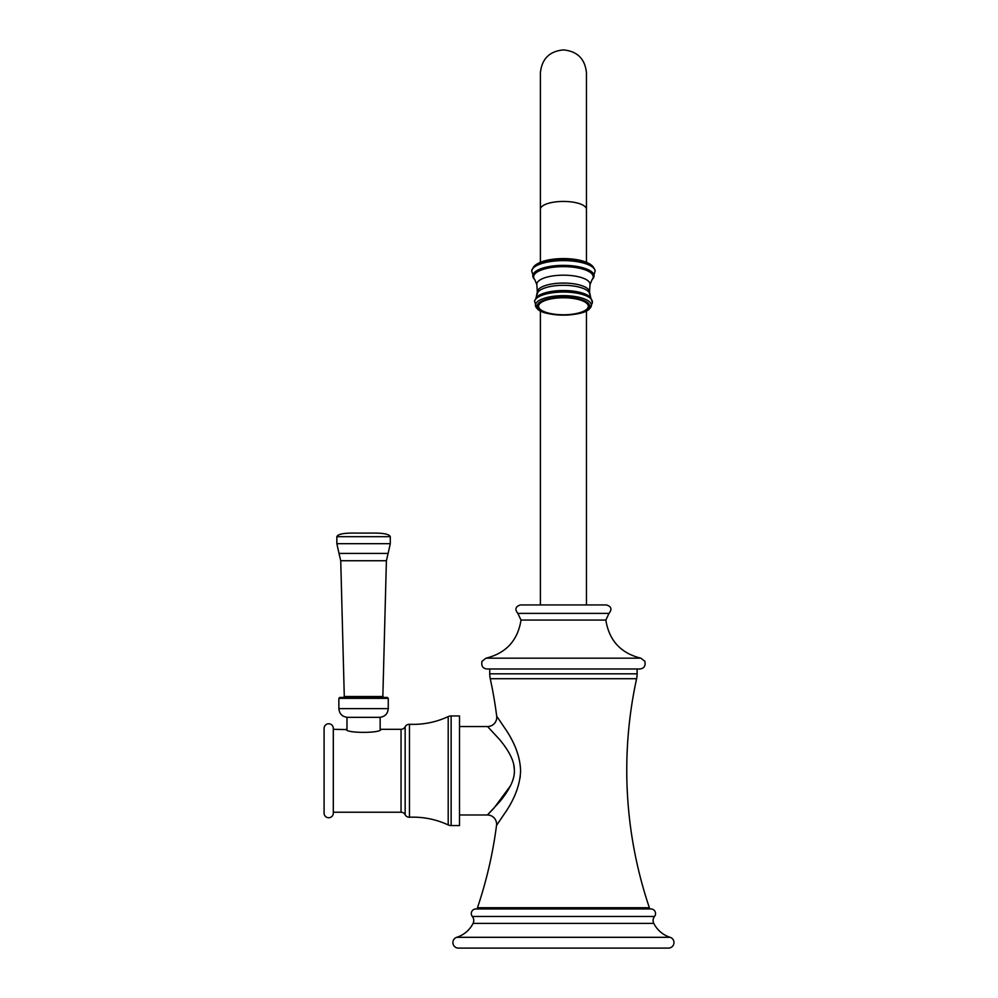 <?xml version="1.0" encoding="UTF-8"?>
<svg xmlns="http://www.w3.org/2000/svg" width="998" height="998" viewBox="0 0 998 998"><rect width="100%" height="100%" fill="white"/><g stroke="black" fill="none" stroke-linecap="round" stroke-linejoin="round"><path stroke-width="1.5" d="M654.526 916.451A6.45 6.45 0 0 0 653.79 923.412A27.632 27.632 0 0 0 670.12 937.309A5.526 5.526 0 0 1 668.448 948.1L458.406 948.1A5.526 5.526 0 0 1 456.735 937.309A27.632 27.632 0 0 0 473.064 923.412A6.45 6.45 0 0 0 472.328 916.451A4.603 4.603 0 0 1 475.909 908.953L650.945 908.953A4.603 4.603 0 0 1 654.526 916.451L472.328 916.451M478.341 908.953A0.923 0.923 0 0 1 477.468 907.731L649.374 907.731A0.923 0.923 0 0 1 648.5 908.953M477.468 907.731A429.764 429.764 0 0 0 496.53 825.383L506.66 810.513C515.542 796.753 520.183 783.505 520.582 770.768C520.232 758.043 515.642 744.807 506.797 731.06L496.692 716.177A429.764 429.764 0 0 0 490.255 678.727L636.599 678.727A429.764 429.764 0 0 0 649.374 907.731M490.255 678.727A23.029 23.029 0 0 1 489.731 673.825L637.123 673.825A23.029 23.029 0 0 1 636.599 678.727M637.123 673.825L637.123 668.972M489.731 673.825L489.731 668.972M520.27 776.282L520.058 777.953M513.733 764.73L514.307 769.071M512.935 779.775L512.373 781.459M510.589 785.663L493.785 808.392L487.398 814.979L499.449 802.018C509.978 789.318 514.943 778.652 514.344 770.044C514.469 761.724 509.554 751.544 499.599 739.518L487.548 726.544L459.517 726.544M459.517 814.979L487.398 814.979A9.207 9.207 39.8 0 1 496.53 825.383M459.517 715.953L459.517 825.571L451.133 825.571A6.911 6.911 0 0 1 448.202 824.934L448.202 716.601A6.911 6.911 0 0 1 451.133 715.953L459.517 715.953M448.202 824.934A82.909 82.909 0 0 0 409.454 817.237L409.454 724.286A82.909 82.909 0 0 0 448.202 716.601M409.454 817.237A4.603 4.603 0 0 1 405.151 814.73A4.603 4.603 0 0 0 401.046 812.222L401.046 729.313A4.603 4.603 0 0 0 405.151 726.794A4.603 4.603 0 0 1 409.454 724.286M333.307 729.313L346.98 729.588L346.98 717.337L380.151 717.337L380.151 729.588M333.307 812.222L401.046 812.222M346.294 729.313C345.333 733.38 381.797 733.38 380.837 729.313L401.046 729.313M339.794 697.427L387.336 697.427L388.259 698.351L338.871 698.351L339.794 697.427M336.85 536.674C337.773 534.13 343.911 532.932 355.276 533.082L371.855 533.082C383.22 532.932 389.357 534.13 390.28 536.674L336.85 536.674L336.85 543.685L390.28 543.685L390.28 536.674M333.307 728.39L333.307 813.145A4.603 4.603 0 0 1 328.691 817.749A4.603 4.603 0 0 1 324.088 813.145L324.088 728.39A4.603 4.603 0 0 1 328.691 723.775A4.603 4.603 0 0 1 333.307 728.39M563.421 668.972L486.962 668.972C482.758 668.473 481.098 665.915 482.009 661.287L485.964 658.181L640.891 658.181L644.845 661.287C645.756 665.915 644.097 668.473 639.893 668.972L563.421 668.972M517.85 613.383C514.619 609.329 515.467 606.522 520.407 604.938L606.447 604.938C611.387 606.522 612.236 609.329 609.005 613.383L517.85 613.383L521.006 620.07C517.75 640.516 506.073 653.216 485.964 658.181M670.12 937.309L456.735 937.309M653.79 923.412L473.064 923.412M496.692 716.177A9.207 9.207 140.3 0 1 487.548 726.544M451.133 825.571L451.133 715.953M405.151 814.73L405.151 726.794M347.578 717.337C342.289 716.814 339.395 713.919 338.871 708.63L388.259 708.63C387.735 713.919 384.841 716.814 379.552 717.337M344.285 696.492L340.73 560.726L339.008 553.416L388.122 553.416L386.401 560.726L382.845 696.492L344.285 696.492L343.362 697.427M340.73 560.726L386.401 560.726M521.006 620.07L605.848 620.07L609.005 613.383M563.421 201.434A23.029 7.872 180 0 0 540.392 209.318L540.392 72.929C541.764 58.944 549.436 51.26 563.421 49.9C577.418 51.26 585.09 58.944 586.462 72.929L586.462 209.318A23.029 7.872 180 0 0 563.421 201.434M593.286 266.94A31.113 10.641 180 0 0 563.421 259.293A31.113 10.641 180 0 0 533.568 266.94C542.263 255.825 584.541 255.787 593.286 266.94L595.17 270.67A31.811 10.878 180 0 0 563.421 260.528A31.811 10.878 180 0 0 531.684 270.67A31.811 10.878 180 0 0 531.672 270.745M595.182 270.745A31.811 10.878 180 0 0 595.17 270.67L595.195 270.807A31.824 10.891 180 0 0 563.421 260.615A31.824 10.891 180 0 0 531.66 270.807L533.568 266.94M595.195 270.807L592.712 278.916A30.626 10.479 0 0 0 594.059 275.847A30.626 10.479 180 0 0 563.421 265.368A30.626 10.479 180 0 0 532.795 275.847A30.626 10.479 0 0 0 534.142 278.916L534.466 279.278A30.451 10.417 0 0 1 532.982 276.059A30.451 10.417 180 0 1 563.421 265.643A30.451 10.417 180 0 1 593.872 276.059A30.451 10.417 0 0 1 592.375 279.278L592.712 278.916A30.626 10.479 0 0 1 592.55 279.103M534.304 279.103A30.626 10.479 0 0 1 534.142 278.916L531.66 270.807M590.005 284.68L589.531 291.99A26.11 8.932 180 0 0 563.421 283.07A26.11 8.932 180 0 0 537.311 291.99L536.849 284.68A26.609 9.094 0 0 1 536.824 284.28A26.609 9.094 180 0 1 563.421 275.174A26.609 9.094 180 0 1 590.03 284.28A26.609 9.094 0 0 1 590.005 284.68L592.076 279.615A29.79 10.192 0 0 0 593.211 276.833A29.79 10.192 180 0 0 563.421 266.641A29.79 10.192 180 0 0 533.643 276.833A29.79 10.192 0 0 0 534.766 279.615L534.466 279.278M589.581 294.26A26.16 8.945 180 0 0 589.581 294.136A26.16 8.945 180 0 0 563.421 285.316A26.16 8.945 180 0 0 537.273 294.136A26.16 8.945 180 0 0 537.273 294.26M589.531 291.99L590.779 297.853A28.194 9.643 180 0 0 563.421 290.53A28.194 9.643 180 0 0 536.076 297.853L537.311 291.99M592.375 301.945A28.954 9.905 180 0 0 592.313 301.284A28.954 9.905 180 0 0 563.421 292.04A28.954 9.905 180 0 0 534.541 301.284L536.076 297.853M590.779 297.853L592.45 302.656L589.93 308.295A27.981 9.568 0 0 0 591.415 305.226A27.981 9.568 180 0 0 563.421 295.658A27.981 9.568 180 0 0 535.439 305.226A27.981 9.568 0 0 0 536.924 308.295L534.541 301.284M589.706 306.137A26.285 8.994 0 0 1 563.421 315.131A26.285 8.994 0 0 1 537.136 306.137A26.285 8.994 180 0 1 563.421 297.154A26.285 8.994 180 0 1 589.706 306.137M588.296 306.274A24.875 8.508 180 0 0 563.421 297.766A24.875 8.508 180 0 0 538.558 306.274A24.875 8.508 0 0 0 563.421 314.782A24.875 8.508 0 0 0 588.296 306.274M388.259 708.63L388.259 698.351M338.871 708.63L338.871 698.351M382.845 696.492L383.768 697.427M336.85 543.685L339.008 553.416M388.122 553.416L390.28 543.685M640.891 658.181C620.781 653.216 609.104 640.516 605.848 620.07M586.462 604.938L586.462 310.79M540.392 604.938L540.392 310.79M586.462 262.362L586.462 209.318M540.392 262.362L540.392 209.318M536.849 284.68L534.766 279.615M589.93 308.295C584.092 317.202 542.725 317.177 536.924 308.295"/></g></svg>
